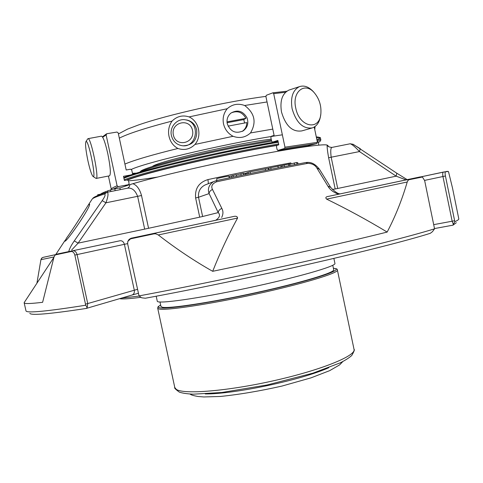 <?xml version="1.0" encoding="UTF-8"?>
<svg xmlns="http://www.w3.org/2000/svg" width="483" height="483" viewBox="0 0 483 483"><rect width="100%" height="100%" fill="white"/><g stroke="black" fill="none" stroke-linecap="round" stroke-linejoin="round"><path stroke-width="0.72" d="M160 302.008L160.96 306.476L162.246 307.212C168.724 308.903 210.836 302.563 255.996 292.662C301.187 282.778 335.033 272.527 333.711 269.755L332.769 265.282M333.88 258.429L334.93 263.422C336.506 266.127 296.942 277.55 247.326 288.079C197.722 298.639 156.933 304.296 157.271 301.181L156.202 296.2M140.638 297.353C128.967 298.844 121.97 299.279 119.645 298.657M246.789 172.95L245.515 173.294L245.75 174.411M248.051 172.479L246.765 172.823L247.042 174.14M268.56 169.762L268.252 168.307L250.091 171.839L248.027 172.346L248.347 173.874M268.693 168.362L268.288 168.458M281.124 167.263L280.81 165.772L277.912 166.23L268.657 168.193L268.971 169.678M229.28 177.853L228.924 176.18C229.208 175.812 217.954 178.142 216.68 178.716L216.873 180.491M236.151 174.725L229.002 176.536M245.292 174.502L245.05 173.361L243.299 173.24L236.259 174.973M281.957 165.639L280.84 165.904M289.625 163.942L281.933 165.512L282.253 167.046M298.029 163.991L297.763 162.729L296.647 162.487L289.752 164.16M100.869 194.118L97.644 194.806L97.735 195.53M105.089 191.999L103.229 192.56L103.416 193.435M107.576 191.087L105.052 191.799L105.27 192.826M101.871 193.502L100.82 193.876L100.911 194.311M103.277 192.777L101.816 193.248M110.565 190.042L107.522 190.876L107.806 192.131M115.171 190.664L114.761 188.75L110.529 189.849L110.885 191.522M120.237 189.65L119.85 187.857L114.791 188.889M243.299 173.24L243.637 174.846M296.647 162.487L297.009 164.19M327.649 145.395L328.863 146.784M119.881 188.002L129.933 184.591L129.305 186.806L127.687 188.165C132.004 187.658 135.318 190.405 137.637 196.4L144.677 229.117L78.095 243.142L71.671 249.989M97.644 194.806L97.795 195.5M205.076 184.959L205.046 184.971C200.204 187.501 198.03 191.6 198.513 197.263L195.615 197.964C194.794 188.503 198.911 182.375 207.98 179.579C239.007 172.829 266.616 167.269 290.82 162.892L291.086 163.809M215.823 220.218L215.841 220.212C219.717 217.459 220.514 214.917 218.231 212.592L209.103 193.586C207.418 188.817 208.879 184.844 213.498 181.668L205.052 184.983M208.372 183.673L207.98 179.579M129.933 184.591L132.903 183.709C136.834 185.164 139.708 189.107 141.519 195.524L105.94 202.806L78.095 243.142L74.297 240.878L102.191 200.638L105.94 202.806C108.204 196.527 108.603 193.019 107.129 192.27L127.681 188.165M327.619 145.335L327.752 145.588C327.661 146.452 329.026 147.067 331.851 147.43C330.668 147.967 330.444 151.251 331.187 157.283L337.714 188.467L335.172 188.986L328.627 157.718C327.504 151.487 327.015 147.285 327.16 145.111L327.595 145.298M328.627 157.718L359.473 151.571C355.234 146.983 352.143 144.387 350.193 143.765L350.187 143.771M132.903 183.709C156.106 176.826 205.184 165.349 249.089 156.679C293.066 147.991 323.984 143.596 327.16 145.111M102.191 200.638C104.986 196.653 105.759 194.444 104.497 194.015L107.129 192.27M158.291 234.955C176.361 248.938 194.498 261.055 212.689 271.307C220.236 252.307 228.531 234.557 237.582 218.075L158.291 234.955L155.912 233.857L154.143 233.826L130.531 238.856L131.255 238.21M155.912 233.857L154.868 233.174L154.143 233.826M434.555 228.833L432.472 231.659L430.317 233.301C384.456 247.876 245.672 279.832 145.365 298.228L141.712 297.818L139.019 295.898C189.771 286.467 253.315 273.293 309.12 260.585C364.906 247.87 410.007 236.338 434.555 228.833L424.654 180.576L422.396 177.019L409.041 179.718L408.135 180.292L407.223 181.994L326.623 199.129C325.15 197.632 325.814 196.702 328.609 196.339L407.308 179.622L408.135 180.292M409.041 179.718L407.308 179.622L420.113 176.929L328.609 196.339M213.498 181.674L216.511 180.57C249.415 173.53 279.198 167.51 305.86 162.517L305.661 162.554C279.071 167.541 249.361 173.542 216.529 180.57L216.607 181.789C212.188 183.679 210.817 186.239 212.496 189.469C210.371 190.417 209.242 191.787 209.103 193.586L198.513 197.263L202.619 216.505L218.231 212.592C218.401 210.757 219.602 209.362 221.83 208.408C223.357 211.216 223.297 214.229 221.661 217.441M212.496 189.469L221.83 208.408M319.498 169.316C313.618 161.859 309.054 162.234 305.86 162.517L307.701 163.351C312.048 163.447 315.127 165.047 316.939 168.144L319.498 169.316L330.626 187.332L327.939 186.184L316.939 168.144M212.689 271.307C276.185 258.182 342.568 243.197 387.161 232.069C367.177 220.013 346.993 209.03 326.623 199.129M387.161 232.069C395.342 216.511 402.025 199.823 407.223 181.994M330.668 187.398L330.626 187.332C335.431 192.463 338.963 194.571 341.221 193.659M454.865 221.709L454.636 220.725L452.154 221.22L453.289 224.239L454.865 221.709C457.341 220.562 458.663 219.662 458.826 219.016L452.547 188.201L448.532 171.779L448.345 171.471L443.424 172.063C442.67 172.534 442.513 174.025 442.941 176.524L445.423 175.999C445 173.699 444.988 172.395 445.368 172.081M446.449 171.447L447.856 171.387M406.269 179.99L396.157 176.162L396.772 173.216M337.714 188.467L396.157 176.162L359.473 151.571L360.294 148.71L353.037 144.345M92.036 199.316L92.265 198.96C93.346 198.29 91.378 197.36 106.266 192.5L106.671 192.373M54.011 256.944L40.916 259.697L41.81 258.031M41.435 258.381L43.029 257.385M40.916 259.697L36.919 283.225M24.47 302.183L24.156 302.793C24.247 303.922 30.399 303.759 42.619 302.31L53.975 257.077L55.05 255.163L57.254 254.028L55.128 255.096M85.497 304.133L85.63 305.238L87.224 307.273L87.731 303.559L85.497 304.133L74.829 255.066C74.098 252.591 72.861 251.414 71.122 251.528L55.72 254.819M74.829 255.066L77.087 254.577C76.308 251.933 74.847 250.647 72.698 250.719L71.122 251.528M131.424 238.167L232.607 216.71C235.722 215.81 237.382 216.263 237.582 218.075M68.737 251.571C69.492 248.654 71.345 245.092 74.297 240.878M130.531 238.856L127.778 241.476L127.669 243.945L139.019 295.898M420.349 176.887L421.931 177.001M331.066 195.82L328.875 196.285M338.589 194.22C333.415 192.349 329.871 189.668 327.939 186.184M232.238 216.782L229.25 217.416M456.32 222.705L453 225.169L453.289 224.239M454.636 220.725L445.423 175.999M66.877 237.6L64.77 241.246C66.871 242.055 92.259 204.762 89.373 203.995L88.238 205.1C85.177 209.9 72.559 229.932 66.877 237.6M24.156 302.793L26.022 311.01C27.283 313.232 47.153 311.306 85.63 305.238M29.819 313.364C31.226 315.604 49.997 313.968 86.125 308.462L87.224 307.273M121.45 298.132L139.128 296.067M318.846 145.111L318.068 141.398L317.126 140.861M276.874 145.437C225.555 153.956 142.624 173.361 127.524 180.087M318.309 142.557L320.012 141.434C320.742 140.644 319.734 140.221 316.981 140.161M278.039 145.057C226.43 153.63 143.101 173.053 126.262 180.141M320.211 141.121L320.851 139.949C320.748 139.418 319.39 139.158 316.77 139.17M278.619 144.006C225.464 152.779 139.291 172.992 124.264 179.887M87.954 160.936C85.793 150.388 85.111 143.946 85.914 141.616C88.244 137.975 96.781 180.165 92.978 176.41C91.571 174.755 89.898 169.593 87.954 160.936M295.735 107.993C291.835 91.643 304.99 81.452 314.367 92.857C319.263 98.792 321.43 105.686 320.869 113.541C319.71 131.304 299.261 127.337 295.735 107.993M87.701 138.923L88.063 138.651C91.046 137.595 99.534 179.628 96.117 178.444L93.086 176.488M101.43 136.17L101.557 136.146C103.241 136.991 105.33 142.865 107.818 153.769C110.444 166.985 111.005 174.339 109.514 175.824L96.226 178.426M320.754 114.435L320.676 115.032C319.788 121.794 317.053 126.075 312.471 127.874C303.107 129.239 296.321 122.869 292.112 108.766C290.331 97.463 292.776 90.092 299.442 86.644C304.139 85.105 308.764 86.759 313.31 91.607L314.24 92.706M311.607 128.122L301.839 130.899C292.463 132.276 285.688 125.991 281.504 112.044C279.748 100.856 282.211 93.551 288.882 90.116L289.74 89.838M130.941 174.937L123.497 176.307L124.397 180.485L127.319 179.942L128.508 180.781L129.1 183.528L128.581 184.645L118.293 186.619L117.091 185.78C113.046 187.434 111.12 188.63 111.301 189.378L111.35 189.541M102.704 137.281L106.109 134.902L117.091 185.78M106.109 134.902L106.876 133.713L117.001 132.046L118.196 132.903L126.19 169.992L130.561 169.201L131.744 170.04L132.511 173.59M277.912 150.418L307.641 145.884L316.757 143.584L317.434 142.322L284.964 147.194L284.541 148.462L277.876 150.424L277.085 149.531L276.475 146.663L276.886 145.407L278.794 144.828L277.87 140.45L272.43 142.129L271.651 141.247L270.866 137.54L271.271 136.284L274.103 135.385L265.922 96.594L266.32 95.29L272.823 92.827L273.692 93.66L284.964 147.194M314.234 127.065L317.434 142.322M173.373 134.999C170.505 122.211 189.831 117.454 192.518 130.38C195.337 143.27 175.981 147.84 173.373 134.999M171.423 135.62C169.249 126.92 177.37 117.918 185.726 119.887C200.874 122.205 197.112 148.178 182.055 145.691C176.5 144.707 172.956 141.35 171.423 135.62M228.073 126.129L246.819 122.585C246.753 126.341 245.243 129.263 242.285 131.364L243.317 130.796C247.61 127.446 248.83 123.08 246.964 117.707C242.907 110.933 237.576 109.381 230.959 113.07C227.734 115.793 226.497 119.319 227.233 123.648C230.379 131.714 235.74 134.093 243.317 130.796M244.621 123.002L243.764 119.597L227.076 122.73M243.764 119.597L245.913 118.323L227.004 121.879M245.913 118.323C242.394 112.116 237.473 110.317 231.152 112.925M183.606 145.769C192.946 145.129 197.312 139.853 196.696 129.933C195.313 124.596 192.077 121.293 186.987 120.032L185.472 119.838M267.051 101.955L244.682 105.499C238.119 103.139 232.305 104.207 227.233 108.717L189.082 116.904C182.671 114.863 176.995 116.252 172.057 121.082C145.932 127.868 128.351 133.556 119.325 138.132M189.082 116.904C199.081 121.336 202.178 136.079 194.951 144.447C190.024 149.241 184.349 150.587 177.913 148.48C173.27 145.926 170.3 141.869 169.008 136.309C167.879 130.7 168.899 125.622 172.057 121.082M244.682 105.499C254.77 113.221 256.708 122.374 250.49 132.952C245.424 137.516 239.622 138.633 233.078 136.291C228.054 133.604 224.867 129.45 223.508 123.835C222.434 118.16 223.677 113.125 227.233 108.717M271.211 139.164C238.584 142.871 157.669 161.564 152.495 166.412L152.368 166.496M328.826 367.678C301.797 379.922 234.925 394.134 205.251 393.947M174.78 387.493C174.055 387.855 175.577 389.401 179.35 392.124C182.429 393.186 187.042 393.874 193.188 394.182L221.884 392.486L267.117 384.963L312.906 373.154L340.34 362.799C345.635 360.089 349.45 357.631 351.787 355.44C354.087 351.443 354.842 349.426 354.039 349.396C356.158 355.748 321.75 369.9 274.797 380.483C227.885 391.127 183.606 394.671 176.301 389.37L174.78 387.493L157.712 308.226L158.998 308.999C165.572 310.841 209.326 304.314 256.431 293.984C303.572 283.678 338.794 272.955 337.394 270.039C337.714 269.128 336.385 268.542 333.397 268.27M160.652 305.027C158.098 306.403 157.802 307.321 159.764 307.786C166.635 309.778 217.911 301.688 267.588 290.289C317.331 278.914 345.611 268.934 333.403 268.306M250.091 171.839L250.429 173.445M265.294 168.772L265.626 170.348M270.746 167.673L271.078 169.255M277.912 166.23L278.25 167.83M229.184 176.494L229.461 177.816M231.417 175.963L231.713 177.339M232.957 175.365L233.301 177.007M240.842 173.741L241.186 175.359M284.034 164.993L284.384 166.629M288.544 164.087L288.894 165.747M294.244 162.976L294.594 164.649M202.619 216.505L199.714 217.151L195.615 197.964M199.714 217.151L148.565 228.284L141.519 195.524M148.565 228.284L144.677 229.117M216.607 181.789C250.194 174.605 280.557 168.458 307.701 163.351M335.172 188.986L332.304 189.505M88.238 205.1L92.265 198.96C93.237 197.952 97.312 196.303 104.497 194.015M138.325 293.302L131.931 295.059C133.863 294.358 134.648 292.74 134.298 290.205L124.391 244.32C123.66 241.844 122.259 240.643 120.189 240.727L57.254 254.028M43.343 257.3L55.72 254.607M127.615 243.619L77.087 254.577L87.731 303.559L137.468 289.329M120.038 240.757L57.072 254.07M443.46 172.051L421.091 176.826L444.125 171.966M433.758 224.637L452.154 221.22L442.941 176.524L424.611 180.394M434.531 228.55L452.957 225.169L434.531 228.556M123.92 178.269C138.923 171.272 225.084 151.01 278.262 142.304M316.431 137.552C319.052 137.558 320.416 137.83 320.525 138.373L320.851 139.949M157.518 177.062C145.003 179.084 135.337 180.334 128.52 180.817M123.781 177.629C137.184 170.861 224.529 150.219 278.099 141.519C248.63 146.802 222.258 152.042 198.978 157.229L165.917 165.089L144.302 170.849C134.66 173.608 127.82 175.86 123.775 177.611M316.305 136.937C319.915 137.069 320.537 137.818 318.17 139.195M118.293 186.619L113.318 189.058M128.351 184.723L125.206 186.088M316.757 143.584L284.541 148.462M273.692 93.66L285.544 92.277M272.998 92.802L286.805 91.227M278.033 141.229L272.503 142.111M307.641 145.884L277.942 150.412M177.913 148.48C151.74 154.958 134.075 160.157 124.91 164.069M233.078 136.291L194.951 144.447M272.774 129.112L250.49 132.952M282.362 134.829C237.238 141.042 147.098 161.835 131.328 169.406M132.451 173.325L136.641 173.113M140.595 171.924C136.84 169.545 188.382 155.58 238.572 145.926L271.422 140.155L238.596 145.92C219.53 149.688 201.163 153.709 183.504 157.989C163.767 162.934 150.774 166.695 144.526 169.273C141.924 170.288 140.39 171.242 139.925 172.123M140.958 171.821C146.645 167.806 194.685 155.417 239.061 146.856L271.621 141.102M190 394.05L190.453 394.321C191.226 395.003 193.731 395.728 197.964 396.483L203.79 396.954L220.357 396.465C239.363 394.502 259.902 391.037 281.981 386.062L310.943 377.875L329.72 370.63L339.615 364.894L342.803 361.568M354.039 349.396L337.394 270.039M160.64 304.99C156.45 307.695 158.762 306.451 157.875 307.176L157.712 308.226M236.199 174.695L236.549 176.325M289.703 163.906L290.041 165.524M101.967 193.937L101.816 193.236M205.082 184.959L207.509 184.017M331.851 147.43L350.193 143.765L353.2 144.308L396.887 173.27L407.187 179.646M232.607 216.71L154.753 233.198M42.975 257.397L41.604 258.176M57.066 254.07L55.05 255.163M215.786 220.224L210.111 221.474M215.346 220.363L215.841 220.206M154.759 233.198L130.99 238.282L129.118 239.363L127.778 241.476M447.717 171.368L444.052 171.972M422.396 177.013L420.355 176.881M64.988 240.492L55.666 254.68M53.891 257.385L24.156 302.66M42.987 257.391L55.708 254.626M131.931 295.059L86.487 308.371M316.299 136.912C323.405 137.957 318.732 137.498 320.525 138.373M85.914 141.616L87.791 138.79M88.063 138.651L101.557 136.146M314.367 92.857L313.31 91.607M299.442 86.644L288.882 90.116M108.421 176.035L111.301 189.378M102.432 136.858L106.489 133.876M286.83 91.215L272.943 92.796M278.039 141.235L272.46 142.123M185.726 119.887L186.987 120.032M118.42 133.942L127.5 129.13L138.452 124.97C168.036 114.652 227.584 101.285 265.892 96.395M139.78 172.89L132.475 173.415M315.043 126.528L314.771 129.625"/></g></svg>

